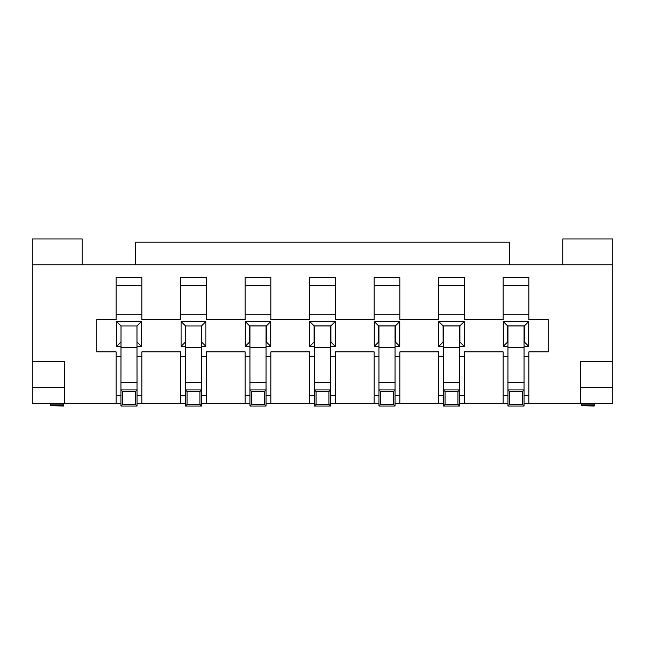 <?xml version="1.0" encoding="UTF-8"?>
<svg xmlns="http://www.w3.org/2000/svg" width="645" height="645" viewBox="0 0 645 645"><rect width="100%" height="100%" fill="white"/><g stroke="black" fill="none" stroke-linecap="round" stroke-linejoin="round"><path stroke-width="0.97" d="M503.1 403.447L503.1 351.847L464.4 351.847L464.4 403.447L507.938 403.447M562.763 264.772L562.763 238.972L612.75 238.972L612.75 264.772L32.25 264.772L32.25 361.522L64.5 361.522L64.5 387.322L32.25 387.322L32.25 403.447L116.1 403.447L116.1 351.847L96.75 351.847L96.75 319.597L116.1 319.597L116.1 277.673L141.9 277.673L141.9 319.597L180.6 319.597L180.6 277.673L206.4 277.673L206.4 319.597L245.1 319.597L245.1 277.673L270.9 277.673L270.9 319.597L309.6 319.597L309.6 277.673L335.4 277.673L335.4 319.597L374.1 319.597L374.1 277.673L399.9 277.673L399.9 319.597L438.6 319.597L438.6 277.673L464.4 277.673L464.4 319.597L503.1 319.597L503.1 277.673L528.9 277.673L528.9 319.597L548.25 319.597L548.25 351.847L528.9 351.847L528.9 403.447L612.75 403.447L612.75 387.322L580.5 387.322L580.5 403.447M580.5 387.322L580.5 361.522L612.75 361.522L612.75 387.322M612.75 264.772L612.75 361.522M309.6 403.447L309.6 351.847L270.9 351.847L270.9 403.447L314.438 403.447M438.6 403.447L438.6 351.847L399.9 351.847L399.9 403.447L443.438 403.447M374.1 403.447L374.1 351.847L335.4 351.847L335.4 403.447L378.938 403.447M206.4 314.76L180.6 314.76M141.9 314.76L116.1 314.76M116.1 356.685L120.938 356.685M137.062 356.685L141.9 356.685M180.6 356.685L185.438 356.685M201.562 356.685L206.4 356.685M245.1 356.685L249.938 356.685M266.062 356.685L270.9 356.685M309.6 356.685L314.438 356.685M330.562 356.685L335.4 356.685M374.1 356.685L378.938 356.685M395.062 356.685L399.9 356.685M438.6 356.685L443.438 356.685M459.562 356.685L464.4 356.685M503.1 356.685L507.938 356.685M524.062 356.685L528.9 356.685M503.1 314.76L528.9 314.76M438.6 314.76L464.4 314.76M374.1 314.76L399.9 314.76M309.6 314.76L335.4 314.76M245.1 314.76L270.9 314.76M120.938 346.365L116.584 346.365L116.584 321.533L141.416 321.533L141.416 346.365L137.062 346.365M185.438 346.365L181.084 346.365L181.084 321.533L205.916 321.533L205.916 346.365L201.562 346.365M245.261 346.365L245.261 321.533L249.615 325.886L249.615 342.011L245.261 346.365L249.938 346.365M266.062 346.365L270.739 346.365L266.385 342.011L266.385 325.886L270.739 321.533L270.739 346.365M245.261 321.533L270.739 321.533M438.761 346.365L438.761 321.533L443.115 325.886L443.115 342.011L438.761 346.365L443.438 346.365M459.562 346.365L464.239 346.365L459.885 342.011L459.885 325.886L464.239 321.533L464.239 346.365M438.761 321.533L464.239 321.533M374.261 346.365L374.261 321.533L378.615 325.886L378.615 342.011L374.261 346.365L378.938 346.365M395.062 346.365L399.739 346.365L395.385 342.011L395.385 325.886L399.739 321.533L399.739 346.365M374.261 321.533L399.739 321.533M309.761 346.365L309.761 321.533L314.115 325.886L314.115 342.011L309.761 346.365L314.438 346.365M330.562 346.365L335.239 346.365L330.885 342.011L330.885 325.886L335.239 321.533L335.239 346.365M309.761 321.533L335.239 321.533M503.261 346.365L503.261 321.533L507.615 325.886L507.615 342.011L503.261 346.365L507.938 346.365M524.062 346.365L528.739 346.365L524.385 342.011L524.385 325.886L528.739 321.533L528.739 346.365M503.261 321.533L528.739 321.533M459.562 403.447L464.4 403.447M395.062 403.447L399.9 403.447M330.562 403.447L335.4 403.447M201.562 403.447L249.938 403.447M266.062 403.447L270.9 403.447M137.062 403.447L185.438 403.447M116.1 403.447L120.938 403.447M524.062 403.447L528.9 403.447M245.1 403.447L245.1 351.847L206.4 351.847L206.4 403.447M141.9 403.447L141.9 351.847L180.6 351.847L180.6 403.447M141.9 395.385L137.062 395.385M120.938 395.385L116.1 395.385M64.5 387.322L64.5 403.447M32.25 361.522L32.25 387.322M82.237 264.772L82.237 238.972L32.25 238.972L32.25 264.772M206.4 395.385L201.562 395.385M185.438 395.385L180.6 395.385M206.4 285.735L180.6 285.735M141.9 285.735L116.1 285.735M141.416 346.365L137.062 342.011M120.938 342.011L116.584 346.365M141.416 321.533L136.982 325.967L137.062 406.028L120.938 406.028L122.55 404.415L135.45 404.415L137.062 406.028M116.584 321.533L121.018 325.967L136.982 325.967M135.45 404.415L135.45 391.515L137.062 389.903L120.938 389.903L121.018 325.967M185.438 347.744L201.562 347.744L201.562 389.903L185.438 389.903L187.05 391.515L187.05 404.415L185.438 406.028L185.518 325.967L181.084 321.533M181.084 346.365L185.438 342.011M205.916 346.365L201.562 342.011M205.916 321.533L201.482 325.967L201.562 347.744M185.518 325.967L201.482 325.967M50.794 405.794L63.694 406.028L50.794 405.794L50.794 404.149L63.694 404.149L63.694 405.794L50.794 405.794M50.794 403.447L50.794 404.149M63.694 403.447L63.694 404.149M581.306 405.794L594.206 406.028L581.306 405.794L581.306 404.149L594.206 404.149L594.206 405.794L581.306 405.794M581.306 403.447L581.306 404.149M594.206 403.447L594.206 404.149M509.55 264.772L509.55 242.197L135.45 242.197L135.45 264.772M135.45 391.515L122.55 391.515L120.938 389.903L120.938 406.028M187.05 404.415L199.95 404.415L199.95 391.515L201.562 389.903L201.562 406.028L185.438 406.028M122.55 391.515L122.55 404.415M199.95 404.415L201.562 406.028M199.95 391.515L187.05 391.515M245.1 395.385L249.938 395.385M266.062 395.385L270.9 395.385M266.062 406.028L264.45 404.415L264.45 391.515L266.062 389.903L266.062 325.975L249.938 325.975L249.938 389.903L251.55 391.515L251.55 404.415L249.938 406.028L249.938 389.903L266.062 389.903L266.062 406.028L249.938 406.028M249.615 325.886L266.385 325.886M245.1 285.735L270.9 285.735M264.45 391.515L251.55 391.515M264.45 404.415L251.55 404.415M374.1 395.385L378.938 395.385M395.062 395.385L399.9 395.385M438.6 395.385L443.438 395.385M459.562 395.385L464.4 395.385M309.6 395.385L314.438 395.385M330.562 395.385L335.4 395.385M503.1 395.385L507.938 395.385M524.062 395.385L528.9 395.385M309.6 285.735L335.4 285.735M438.6 285.735L464.4 285.735M374.1 285.735L399.9 285.735M503.1 285.735L528.9 285.735M459.562 406.028L457.95 404.415L457.95 391.515L459.562 389.903L459.562 325.975L443.438 325.975L443.438 389.903L445.05 391.515L445.05 404.415L443.438 406.028L443.438 389.903L459.562 389.903L459.562 406.028L443.438 406.028M443.115 325.886L459.885 325.886M395.062 406.028L393.45 404.415L393.45 391.515L395.062 389.903L395.062 325.975L378.938 325.975L378.938 389.903L380.55 391.515L380.55 404.415L378.938 406.028L378.938 389.903L395.062 389.903L395.062 406.028L378.938 406.028M378.615 325.886L395.385 325.886M330.562 406.028L328.95 404.415L328.95 391.515L330.562 389.903L330.562 325.975L314.438 325.975L314.438 389.903L316.05 391.515L316.05 404.415L314.438 406.028L314.438 389.903L330.562 389.903L330.562 406.028L314.438 406.028M314.115 325.886L330.885 325.886M524.062 406.028L522.45 404.415L522.45 391.515L524.062 389.903L524.062 325.975L507.938 325.975L507.938 389.903L509.55 391.515L509.55 404.415L507.938 406.028L507.938 389.903L524.062 389.903L524.062 406.028L507.938 406.028M507.615 325.886L524.385 325.886M328.95 391.515L316.05 391.515M328.95 404.415L316.05 404.415M393.45 391.515L380.55 391.515M393.45 404.415L380.55 404.415M457.95 391.515L445.05 391.515M457.95 404.415L445.05 404.415M522.45 391.515L509.55 391.515M522.45 404.415L509.55 404.415M120.938 347.744L137.062 347.744M120.938 382.614L137.062 382.614M185.438 382.614L201.562 382.614M266.062 347.744L249.938 347.744M266.062 382.614L249.938 382.614M330.562 347.744L314.438 347.744M330.562 382.614L314.438 382.614M395.062 347.744L378.938 347.744M395.062 382.614L378.938 382.614M459.562 347.744L443.438 347.744M459.562 382.614L443.438 382.614M524.062 347.744L507.938 347.744M524.062 382.614L507.938 382.614"/></g></svg>

